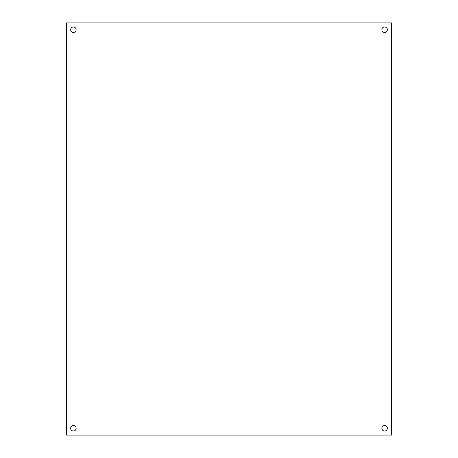 <?xml version="1.0" encoding="UTF-8"?>
<svg xmlns="http://www.w3.org/2000/svg" width="458" height="458" viewBox="0 0 458 458"><rect width="100%" height="100%" fill="white"/><g stroke="black" fill="none" stroke-linecap="round" stroke-linejoin="round"><path stroke-width="0.69" d="M387.331 428.276A2.731 2.731 0 0 1 383.231 430.64A2.731 2.731 0 0 1 383.231 425.911A2.731 2.731 0 0 1 387.331 428.276M387.331 29.724A2.731 2.731 0 0 1 383.231 32.089A2.731 2.731 0 0 1 383.231 27.36A2.731 2.731 0 0 1 387.331 29.724M76.131 29.724A2.731 2.731 0 0 1 72.038 32.089A2.731 2.731 0 0 1 72.038 27.36A2.731 2.731 0 0 1 76.131 29.724M76.131 428.276A2.731 2.731 0 0 1 72.038 430.64A2.731 2.731 0 0 1 72.038 425.911A2.731 2.731 0 0 1 76.131 428.276M391.424 22.9L391.424 435.1L66.576 435.1L66.576 22.9L391.424 22.9"/></g></svg>
